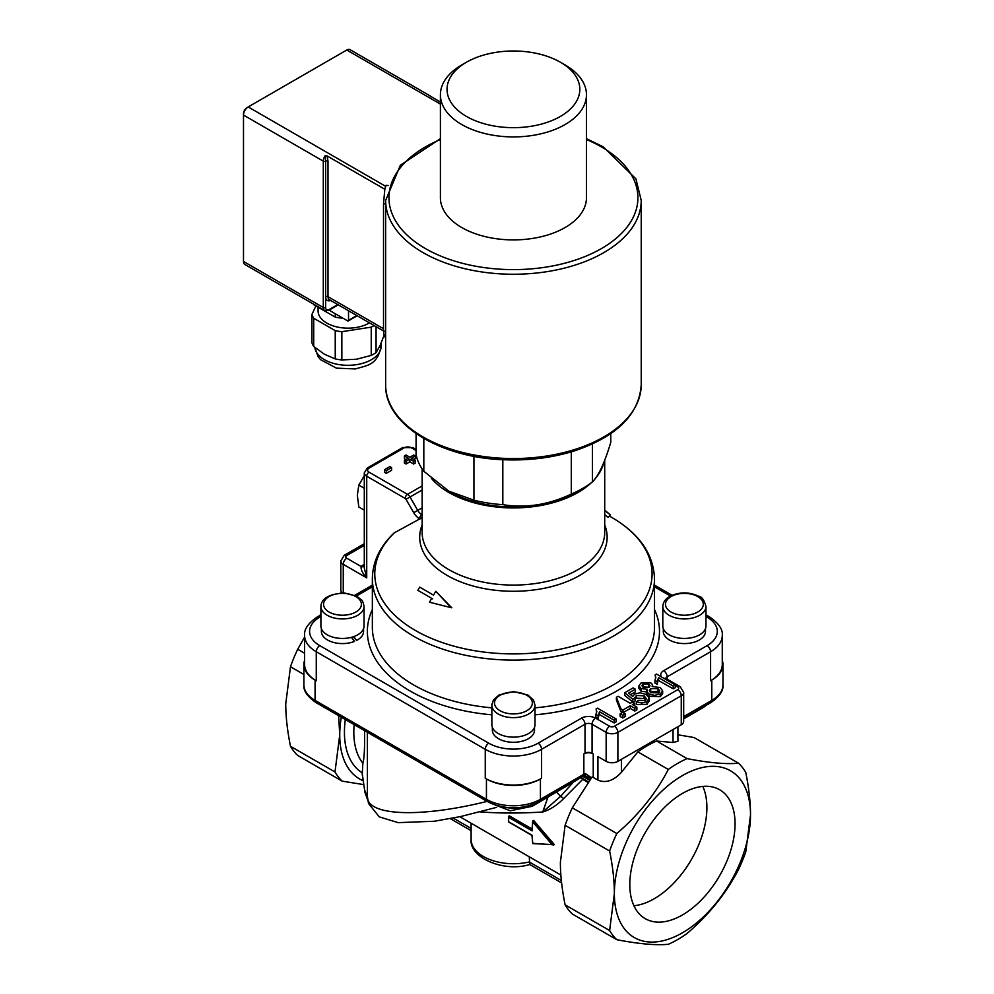 <?xml version="1.0" encoding="UTF-8"?>
<svg xmlns="http://www.w3.org/2000/svg" width="994" height="994" viewBox="0 0 994 994"><rect width="100%" height="100%" fill="white"/><g stroke="black" fill="none" stroke-linecap="round" stroke-linejoin="round"><path stroke-width="1.49" d="M633.899 905.733A74.438 42.978 120 0 0 706.896 807.55A74.438 42.978 120 0 0 702.795 786.403M735.063 823.815A74.438 42.978 -60 0 1 702.572 898.713A74.438 42.978 -60 0 1 645.218 918.655A74.438 42.978 -60 0 1 645.218 832.711A74.438 42.978 -60 0 1 719.644 789.745A74.438 42.978 -60 0 1 735.063 823.815M560.38 116.435A66.387 38.331 180 0 1 466.484 116.435A66.387 38.331 180 0 1 466.484 62.224A66.387 38.331 180 0 1 560.38 62.224A66.387 38.331 180 0 1 560.38 116.435M560.38 62.224L565.077 64.933A73.034 42.158 180 0 1 586.46 94.753A73.034 42.158 180 0 1 565.077 124.561A73.034 42.158 180 0 1 485.482 133.705A73.034 42.158 180 0 1 440.404 94.753A73.034 42.158 180 0 1 461.788 64.933L466.484 62.224M586.46 94.753L586.46 197.744A73.034 42.158 180 0 1 565.077 227.551A73.034 42.158 180 0 1 485.482 236.696A73.034 42.158 180 0 1 440.404 197.744L440.404 94.753M416.076 433.62L416.076 454.581A97.921 56.534 180 0 0 423.817 471.255L423.817 438.491M473.939 456.296L473.939 500.193L448.878 491.148L423.817 471.255M571.289 451.86L571.289 494.068C548.464 504.865 525.652 508.394 502.827 504.654L502.827 459.688M610.776 433.62L610.776 442.33C604.663 462.769 598.55 475.952 592.436 481.866L592.436 443.97M592.436 481.866A97.921 56.534 180 0 1 582.67 488.427A97.921 56.534 180 0 1 571.289 494.068M502.827 504.654A97.921 56.534 180 0 1 473.939 500.193M450.058 491.819L448.878 491.148L450.058 491.819A89.622 51.75 180 0 0 576.806 491.819L582.67 488.427M353.69 636.632L356.597 640.447L353.243 636.781M321.397 628.643L321.397 631.401A21.073 12.164 180 0 0 332.692 642.186A21.073 12.164 180 0 0 354.473 641.416L351.342 637.34M363.555 628.643L363.555 631.401A21.073 12.164 180 0 1 356.597 640.447M364.053 606.477L364.053 625.984A21.582 12.462 180 0 1 342.47 638.446A21.582 12.462 180 0 1 320.9 625.984L320.9 606.477A21.582 12.462 0 0 0 342.47 618.927A21.582 12.462 0 0 0 364.053 606.477C363.257 602.439 362.375 600.227 361.394 599.842L357.008 596.35L344.371 592.946C329.089 593.965 321.261 598.475 320.9 606.477M534.511 727.347L534.511 730.105A21.073 12.164 180 0 1 513.426 742.282A21.073 12.164 180 0 1 492.353 730.105L492.353 727.347M535.008 705.168L535.008 724.688A21.582 12.462 180 0 1 513.426 737.138A21.582 12.462 180 0 1 491.856 724.688L491.856 705.168A21.582 12.462 -0 0 0 513.426 717.631A21.582 12.462 -0 0 0 535.008 705.168L533.542 700.161L527.963 695.054L513.55 691.588L499.05 694.955L493.384 700.049L491.856 705.168A21.582 12.462 -0 0 1 491.943 704.025M705.467 628.643L705.467 631.401A21.073 12.164 180 0 1 684.381 643.578A21.073 12.164 180 0 1 663.309 631.401L663.309 628.643M705.964 606.477L705.964 625.984A21.582 12.462 180 0 1 682.393 638.384A21.582 12.462 180 0 1 662.812 625.984L662.812 606.477A21.582 12.462 -0 0 0 682.393 618.877A21.582 12.462 -0 0 0 705.964 606.477C704.212 600.09 701.876 596.711 698.919 596.35C689.327 591.79 679.697 591.765 670.006 596.263C665.508 598.674 663.11 602.078 662.812 606.477M364.301 475.666L358.809 485.109L357.343 495.211L358.809 507.015L364.301 510.183M364.301 488.278L358.809 485.109M343.253 592.896L343.253 564.331A8.3 4.796 0 0 1 340.818 560.939L340.818 589.939A8.3 4.796 0 0 0 342.582 592.896M662.663 690.867L660.153 687.5L652.151 686.556L652.524 684.605L650.871 682.94L641.068 682.953L638.943 685.798L641.055 688.544L647.429 689.277L646.709 691.638L648.945 693.887L654.586 695.378L660.264 693.998L662.663 690.867L662.663 693.588L660.264 696.707L648.324 696.21M647.131 695.117L646.609 691.004M647.429 691.998L641.055 691.252L638.931 688.407L638.931 685.698M649.181 700.484L647.007 704.361L636.346 704.473L636.346 701.764L641.826 702.994L647.007 701.652L649.181 697.763L646.1 694.446L640.186 692.793L634.756 693.961L632.731 696.496L628.593 693.066L635.352 689.165L633.141 687.898L624.741 692.743L632.756 699.254L634.992 698.297L634.793 697.477M645.889 699.975L644.112 698.558L636.235 698.173L634.992 699.366M636.235 698.173L636.235 695.465L634.992 701.006L632.756 701.963L624.741 695.452L624.741 692.743M635.352 689.165L635.352 691.874L630.519 694.669M636.881 707.144L636.881 709.853L634.806 711.045L630.308 708.449L622.977 712.686L622.977 709.977L630.308 705.74L634.806 708.337L636.881 707.144L632.383 704.547L634.657 703.23L632.544 702.012L630.271 703.317L618.094 696.297L616.417 697.266L620.865 708.747L622.977 709.977M622.505 712.412L620.144 713.779L622.766 715.282L625.127 713.928L620.865 711.456L616.417 699.987L616.417 697.266M625.127 713.928L625.127 716.637L622.766 717.991L620.144 716.488L620.144 713.779M616.28 719.035L616.28 721.743L614.205 722.936L599.531 714.624L599.519 711.754L614.205 720.228L616.28 719.035L597.431 708.15L596.102 708.921L596.773 711.431L595.915 714.462L598.152 715.755L599.519 711.754M599.519 712.089L598.152 718.463L595.915 717.171L595.915 714.462M596.599 712.748L596.102 708.921M675.336 684.941L675.336 687.649L673.261 688.842L658.575 680.53L658.575 677.659L673.261 686.133L675.336 684.941L656.487 674.056L655.158 674.827L655.816 677.336L654.971 680.368L657.208 681.66L658.575 677.659M658.575 677.995L657.208 684.369L654.971 683.077L654.971 680.368M655.655 678.654L655.158 674.827M677.908 726.713L677.908 741.263L673.05 742.506L656.612 741.027A107.886 62.287 120 0 0 637.837 751.874L621.399 772.313C613.584 780.762 605.756 783.371 597.928 780.141L597.928 756.62L606.154 761.367A8.3 4.796 0 0 0 617.883 761.367L681.263 724.775A8.3 4.796 0 0 0 683.686 721.395L683.686 692.396L680.231 686.717A4.982 2.87 120 0 0 677.734 686.966A3.317 1.913 180 0 1 677.734 689.674L614.367 726.266A3.317 1.913 180 0 1 609.67 726.266L595.58 718.14A9.952 5.753 0 0 0 581.502 718.14L538.077 743.214A34.852 20.128 180 0 1 488.787 743.214L319.782 645.64A34.852 20.128 180 0 1 319.782 617.175L320.9 616.529M603.93 462.173A91.286 52.707 180 0 1 594.996 478.897M591.293 482.736A91.286 52.707 180 0 1 509.139 507.872A91.286 52.707 180 0 1 431.433 478.4M316.117 702.671C307.32 696.608 303.245 690.644 303.903 684.804A38.17 22.042 180 0 0 315.086 700.385A4.982 2.87 120 0 0 316.117 702.671L487.47 801.599A4.982 2.87 -60 0 1 486.439 799.313L315.086 700.385L315.086 680.058L316.266 680.741A39.835 22.999 180 0 1 304.599 664.477L304.599 635.477A39.835 22.999 0 0 0 316.266 651.729A4.982 2.87 -60 0 1 319.782 645.64M540.425 778.985L541.593 778.314A39.835 22.999 180 0 1 485.258 778.314L486.439 778.985L486.439 799.313A38.17 22.042 180 0 0 540.425 799.313L540.425 778.985A38.17 22.042 180 0 1 486.439 778.985M597.928 780.141L593.232 777.432L593.232 753.912L592.064 753.241A4.982 2.87 0 0 0 585.019 753.241L583.851 753.912L583.851 774.239L540.425 799.313A4.982 2.87 -120 0 1 539.394 801.599C522.086 809.924 504.778 809.924 487.47 801.599M673.261 688.842L673.261 686.133M657.208 684.369L657.208 681.66M614.205 722.936L614.205 720.228M598.152 718.463L598.152 715.755M622.766 717.991L622.766 715.282M634.657 705.852L634.657 703.23M634.806 711.045L634.806 708.337M630.308 708.449L630.308 705.74M620.865 711.456L620.865 708.747M636.235 695.465L644.112 695.837L646.435 698.707L645.118 700.559L638.322 700.385L636.346 701.764M649.306 701.292L649.181 697.763M632.756 701.963L632.756 699.254M643.106 687.264L641.863 685.649L642.994 684.021L648.734 684.17L650.026 685.785L648.896 687.401L643.106 687.264M651.095 692.669L649.355 690.557L650.71 688.544L658.04 688.755L659.78 690.867L658.388 692.905L651.095 692.669M649.219 687.202L642.646 686.953M659.171 692.321L658.04 691.464L649.964 691.799M450.506 607.023L435.794 591.281L433.558 595.157L419.692 587.119L417.84 590.299L431.719 598.338L429.483 602.227L451.785 607.806L429.483 602.227M435.794 591.281L451.785 607.806M431.719 598.338L417.84 590.299M604.712 510.133L610.279 514.793L604.712 510.543M604.712 514.668L608.303 517.439L610.279 514.793M386.281 470.659L391.599 467.578L389.859 466.584L384.541 469.653L386.281 470.659L386.281 473.368L384.541 472.361L384.541 469.653M386.281 473.368L391.599 470.286L391.599 467.578M413.703 455.016L409.876 457.228L406.012 455.003L404.372 455.948L408.236 458.172L404.409 460.384L406.024 461.315L409.851 459.104L413.678 461.315L415.318 460.371L411.479 458.159L415.318 455.948L413.703 455.016M415.318 460.371L415.318 463.08L413.678 464.024L409.851 461.812L406.024 464.024L404.409 463.092L404.409 460.384M406.024 464.024L406.024 461.315M405.9 459.526L404.372 458.656L404.372 455.948M413.827 459.514L415.318 458.656L415.318 455.948M413.678 464.024L413.678 461.315M409.851 461.812L409.851 459.104M364.301 564.368L363.208 565.002A13.282 7.666 0 0 0 361.157 566.53A4.982 3.504 -134.4 0 0 364.301 566.307M364.301 568.046L364.301 472.846A8.3 4.796 0 0 0 366.724 476.238L366.724 577.874L343.253 564.331A4.982 2.87 -60 0 1 346.769 558.23L361.157 566.53C360.698 569.599 362.562 573.376 366.724 577.874L364.301 568.021M705.964 616.529L707.082 617.175A34.852 20.128 180 0 1 707.082 645.64A4.982 2.87 60 0 1 710.598 651.729A39.835 22.999 0 0 0 722.265 635.477L722.265 664.477A39.835 22.999 180 0 1 710.598 680.741L711.779 680.058L711.779 700.385L683.686 716.599M422.139 517.613L394.171 532.896C379.932 546.452 372.663 561.697 372.352 578.645L372.352 627.338A141.086 81.446 180 0 0 491.856 707.84M315.086 680.058A38.17 22.042 180 0 1 303.903 664.477A38.17 22.042 180 0 1 304.599 660.314M593.232 753.912A6.635 3.827 0 0 0 583.851 753.912M722.265 660.314A38.17 22.042 180 0 1 722.961 664.477A38.17 22.042 180 0 1 711.779 680.058M687.078 758.621C708.908 762.858 726.067 764.386 738.567 763.218A107.886 62.287 -60 0 1 745.761 772.4C748.942 788.18 750.52 802.344 750.507 814.894L745.761 851.92A107.886 62.287 -60 0 1 738.567 869.415C726.067 893.457 708.908 914.803 687.078 933.453A107.886 62.287 -60 0 1 668.303 944.3C655.804 945.456 638.645 943.927 616.814 939.703A107.886 62.287 -60 0 1 609.62 930.521L614.367 893.494A96.269 55.577 120 0 0 682.431 932.807A96.269 55.577 120 0 0 750.507 814.894A96.269 55.577 120 0 0 682.431 775.593A96.269 55.577 120 0 0 614.367 893.494C614.379 880.945 612.801 866.78 609.62 851.001A107.886 62.287 -60 0 1 616.814 833.519C638.645 814.856 655.804 793.51 668.303 769.468A107.886 62.287 -60 0 1 687.078 758.621L656.612 741.027M508.667 821.752L508.655 821.777A80.502 46.482 -60 0 1 508.655 817.341L532.125 830.885L532.138 829.816L532.125 830.885A80.502 46.482 -60 0 1 532.846 822.038L532.958 820.684L532.846 822.038L552.092 844.676L553.683 845.049L532.958 820.684L533.654 820.423L554.391 844.651L532.747 843.595L531.939 835.432L508.468 821.876L508.468 816.67M508.655 817.341L508.667 816.26L508.655 817.341M532.138 835.295L508.655 821.777M532.958 843.484L532.846 843.347A80.502 46.482 -60 0 1 532.125 835.333M552.092 844.676L532.846 843.347M531.989 828.946L509.375 815.888L508.667 816.26L531.964 829.704M480.239 811.874C499.05 813.365 519.874 813.403 542.712 811.999C550.005 809.787 556.951 805.351 563.561 798.667L582.683 779.358L581.391 777.904M533.467 804.382A6.635 3.827 -120 0 1 532.2 806.308L581.502 777.283M587.379 776.513L590.684 778.774M582.819 776.525L584.497 775.805A4.982 1.938 -107.3 0 0 584.509 775.805A4.982 1.938 -107.3 0 0 585.391 773.581A6.635 3.827 0 0 0 583.851 774.239A4.982 2.87 -120 0 1 582.819 776.525L539.394 801.599M591.554 777.842L585.391 773.581M364.549 730.627C364.81 747.985 364.251 758.832 362.872 763.181L362.238 774.425L364.96 792.355L362.127 772.835M367.37 732.255L367.382 796.815L364.798 790.466M341.315 717.208A96.269 55.577 120 0 0 339.737 734.939A96.269 55.577 120 0 0 363.195 780.775M572.668 782.937L560.604 796.318A3.317 0.919 -141 0 1 563.561 798.667M556.578 792.23L560.604 796.331L542.712 811.999L547.918 797.225M487.122 801.4C419.518 818.174 366.364 815.912 367.37 796.293L368.513 803.487L379.298 816.869L398.147 822.647L434.266 821.255L460.557 816.571L496.64 807.352M367.693 800.145L364.96 792.355M473.889 824.834L498.354 838.961M561.349 880.51L529.23 861.96A42.32 24.44 180 0 1 471.106 839.296C469.044 857.375 503.337 872.707 529.814 864.494L529.23 856.778M363.779 784.626L342.184 781.147A107.886 62.287 -60 0 1 334.99 771.965L339.737 734.939L338.643 715.668M738.567 763.218L694.061 737.536L677.908 734.79M341.638 592.002L340.631 592.933M320.9 614.056L319.695 615.534M304.599 637.129L297.691 649.268L304.599 653.257M593.232 777.432L592.064 776.973L572.32 807.824A107.886 62.287 120 0 0 565.114 825.306L560.38 862.332C560.355 874.882 561.945 889.046 565.114 904.838A107.886 62.287 120 0 0 572.32 914.008L616.814 939.703M297.691 649.268A107.886 62.287 120 0 0 290.484 666.75L285.75 703.777C285.725 716.326 287.316 730.491 290.484 746.283A107.886 62.287 120 0 0 297.691 755.452L342.184 781.147M290.484 746.283L334.99 771.965M290.484 666.75L303.903 674.491M609.62 930.521L565.114 904.838M616.814 833.519L572.32 807.824M609.62 851.001L565.114 825.306M668.303 769.468L637.837 751.874M374.166 325.572A36.517 21.085 180 0 1 371.234 327.138L341.849 331.685A36.517 21.085 180 0 1 335.239 330.667L313.719 318.242A36.517 21.085 180 0 1 311.942 314.427L311.942 342.681A36.517 21.085 0 0 0 313.719 346.496L324.479 354.274L335.239 358.921A36.517 21.085 0 0 0 341.849 359.94L356.535 359.232L371.234 355.392A36.517 21.085 0 0 0 376.08 352.597L380.019 345.676L383.945 335.624M313.719 318.242L313.719 346.496M311.942 314.427L315.881 305.941M341.849 331.685L341.849 359.94M335.239 330.667L335.239 358.921M371.234 327.138L371.234 355.392M376.08 326.678L376.08 352.597M318.068 307.208L318.068 310.898A29.87 17.246 0 0 0 336.78 326.902A29.87 17.246 0 0 0 369.47 322.864M313.284 303.978A36.517 21.085 0 0 0 313.719 304.698L335.239 317.111A36.517 21.085 0 0 0 341.849 318.142L342.657 318.005M335.239 313.731L335.239 317.111M385.635 331.288L383.522 331.126L384.392 336.78L385.635 336.879M383.522 331.126L383.522 203.733L385.635 203.907M384.79 189.531L385.61 186.288A131.121 75.706 180 0 1 385.995 185.356L384.79 189.531L383.522 203.733M247.021 107.625L247.021 107.625A4.982 2.87 120 0 0 243.493 113.726L243.493 115.08A6.635 3.827 -60 0 1 248.189 106.942L346.769 50.023A6.635 3.827 -60 0 1 350.099 49.7L429.905 95.772A6.635 3.827 120 0 0 429.396 95.561L440.404 102.096M243.493 261.434L323.298 307.519A6.635 3.827 120 0 0 324.678 310.55L244.872 264.479A6.635 3.827 -60 0 1 243.493 261.434L243.493 115.08L323.298 161.152A1.665 0.957 0 0 0 325.647 161.152L325.175 155.735A6.635 3.827 120 0 0 323.298 161.152L323.298 307.519A1.665 0.957 0 0 0 325.647 307.519L325.647 296.672A8.3 4.796 120 0 0 330.691 300.474M329.076 310.165L347.602 320.863A1.329 0.77 60 0 0 348.534 320.317L348.534 310.774M384.79 189.245L327.088 155.934L325.175 155.735M383.522 328.728L327.995 296.672L327.995 161.152L327.088 155.934M344.222 593.43A18.923 10.922 180 0 1 357.915 610.614A18.923 10.922 180 0 1 325.286 608.862A18.923 10.922 180 0 1 344.222 593.43M494.59 701.988A18.923 10.922 180 0 1 524.36 694.085A18.923 10.922 180 0 1 521.341 712.922A18.923 10.922 180 0 1 494.59 701.988M682.642 615.174A18.923 10.922 180 0 1 668.95 597.99A18.923 10.922 180 0 1 701.578 599.742A18.923 10.922 180 0 1 682.642 615.174M654.512 586.833L670.441 596.027M372.352 609.571A146.056 84.328 0 0 0 491.856 714.81M535.008 714.81A146.056 84.328 0 0 0 654.512 609.571M356.411 596.027L372.352 586.833M675.336 685.587L677.734 686.966M707.082 645.64L663.657 670.701A9.952 5.753 0 0 0 661.47 676.926M316.266 680.741L316.266 651.729L485.258 749.302A39.835 22.999 0 0 0 541.593 749.302A4.982 2.87 -120 0 0 538.077 743.214M541.593 778.314L541.593 749.302L585.019 724.241L585.019 753.241M488.787 743.214A4.982 2.87 120 0 0 485.258 749.302L485.258 778.314M581.502 718.14A4.982 2.87 -120 0 1 585.019 724.241A4.982 2.87 180 0 1 592.064 724.241L606.154 732.367A8.3 4.796 0 0 0 617.883 732.367L681.263 695.775L681.263 724.775M592.064 753.241L592.064 724.241A4.982 2.87 120 0 1 595.58 718.14M617.883 761.367L617.883 732.367A4.982 2.87 -120 0 0 614.367 726.266M609.67 726.266A4.982 2.87 -60 0 0 606.154 732.367L606.154 761.367M677.734 689.674A4.982 2.87 -120 0 1 681.263 695.775A8.3 4.796 0 0 0 683.686 692.396M647.007 704.361L647.007 701.652M644.112 698.558L644.112 695.837M648.734 686.879L648.734 684.17M642.994 686.742L642.994 684.021M658.04 691.464L658.04 688.755M650.71 691.252L650.71 688.544M648.945 696.608L648.945 693.887M660.264 696.707L660.264 693.998M641.055 691.252L641.055 688.544M363.208 565.002A4.982 2.87 -120 0 0 364.301 565.437M346.769 558.23A3.317 1.913 180 0 1 346.769 555.522L364.301 545.395M722.265 635.477C722.998 629.488 718.761 623.3 709.567 616.926A4.982 2.87 120 0 0 707.082 617.175M665.794 678.355A4.982 2.87 180 0 1 667.173 676.802L710.598 651.729L710.598 680.741M319.782 617.175A4.982 2.87 -120 0 0 317.297 616.926C308.128 623.25 303.903 629.426 304.599 635.477M604.712 524.931A93.722 54.111 180 0 1 513.426 591.281A93.722 54.111 180 0 1 422.139 524.931M604.712 460.172L604.712 532.386A91.286 52.707 180 0 1 513.426 585.081A91.286 52.707 180 0 1 422.139 532.386L422.139 468.919M609.347 516.035L611.472 517.253A138.651 80.054 180 0 1 619.038 625.723A138.651 80.054 180 0 1 432.39 638.807A138.651 80.054 180 0 1 394.767 532.449M665.719 678.84L665.545 678.132L666.142 678.591A4.982 2.87 120 0 0 664.265 678.542M663.657 670.701A4.982 2.87 60 0 1 667.173 676.802L667.173 679.188M372.352 578.645A141.086 81.446 180 0 0 513.426 660.103A141.086 81.446 180 0 0 654.512 578.645L654.512 627.338A141.086 81.446 180 0 1 535.008 707.84M340.818 560.939L344.284 555.273A4.982 2.87 60 0 1 346.769 555.522M405.999 499.311L410.013 497A4.982 2.87 -120 0 0 407.515 494.366L369.072 472.175A3.317 1.913 -60 0 0 366.724 476.238L405.167 498.429A1.665 0.957 60 0 1 405.999 499.311L413.728 512.693A11.617 6.71 -120 0 0 419.543 518.831L419.928 519.054M422.139 485.929L407.515 494.366A3.317 1.913 120 0 0 405.167 498.429M413.728 512.693L417.741 510.382L410.013 497L422.139 489.992M419.543 518.831A3.317 1.913 -60 0 1 421.891 514.768A8.3 4.796 60 0 1 417.741 510.382L422.139 507.835M367.42 467.938A3.317 1.913 60 0 1 369.072 468.112L404.285 447.785A3.317 1.913 -120 0 0 402.62 447.611L367.42 467.938L364.301 472.846M369.072 472.175A4.982 2.87 180 0 1 369.072 468.112M404.285 447.785A4.982 2.87 180 0 1 411.33 447.785A3.317 1.913 -60 0 1 412.982 447.611L402.62 447.611M411.33 447.785L416.076 450.518M583.068 778.749A3.317 1.913 -60 0 1 582.683 779.358L588.001 782.427M589.579 780.265L582.956 776.438M584.31 775.867L590.287 779.321M710.747 702.671A4.982 2.87 -120 0 0 711.779 700.385A38.17 22.042 180 0 0 722.961 684.804C723.644 690.594 719.569 696.545 710.747 702.671L683.686 718.289M362.872 763.181A82.987 47.911 -60 0 1 354.162 724.638M345.316 719.519A89.622 51.75 120 0 0 362.127 772.748M471.106 828.412L453.214 818.074M523.006 807.128A28.491 16.451 180 0 1 503.846 807.128M683.686 718.848L703.156 707.604A6.635 3.827 -120 0 0 704.162 706.461M673.05 729.521L673.05 742.506M621.399 772.313L621.399 759.341M381.149 343.104L381.149 346.136A33.2 19.159 180 0 1 356.535 364.649A33.2 19.159 180 0 1 314.825 347.428M388.145 185.53L385.995 185.356M586.46 139.545A124.486 71.866 180 0 1 601.457 146.926A124.486 71.866 180 0 1 596.686 251.171A124.486 71.866 180 0 1 416.623 242.921A124.486 71.866 180 0 1 440.404 139.545M385.635 200.453A127.804 73.78 0 0 0 513.426 274.245A127.804 73.78 0 0 0 641.229 200.453L641.229 384.765A127.804 73.78 180 0 1 513.426 458.545A127.804 73.78 180 0 1 385.635 384.765L385.635 200.453L400.346 165.265L440.404 138.663M356.796 315.545L348.534 320.317M248.189 106.942L385.61 186.288M346.769 50.023L440.404 104.084M383.522 330.977L329.374 299.716A6.635 3.827 -60 0 1 327.995 296.672A1.665 0.957 0 0 0 325.647 296.672L325.647 161.152A1.665 0.957 0 0 1 327.995 161.152M337.786 304.574L329.176 309.544A4.982 2.87 -60 0 1 325.647 307.519M324.678 310.55L328.828 310.302A1.665 0.957 -120 0 0 329.176 309.544M652.648 685.214L652.648 686.432M431.657 598.313L432.638 598.873M433.508 595.12L430.141 593.182M654.512 585.143L672.043 595.269M705.964 614.851L709.567 616.926M317.297 616.926L320.9 614.851M354.821 595.269L372.352 585.143M666.142 678.591L680.231 686.717M344.284 555.273L364.301 543.718M416.076 449.4L412.982 447.611M654.512 578.645C653.48 553.832 639.13 533.368 611.472 517.253M531.939 830.214L532.747 821.081M560.864 875.043L459.837 816.72M581.502 777.842L588.423 781.843M587.529 776.6L584.509 775.792M303.903 664.477L303.903 684.804M529.678 864.469L561.61 882.908M471.106 839.296L471.106 823.231M450.294 818.646L471.106 830.661M707.169 704.721L703.156 707.604M319.695 704.721L328.567 709.853M532.2 806.308L510.208 810.769L490.216 803.028M722.961 664.477L722.961 684.804M381.149 346.136C377.31 365.68 367.109 365.208 355.492 368.936L336.432 368.14L320.577 359.679L318.142 356.722L314.8 347.403M586.46 138.663L603.109 146.764L635.911 178.858L641.229 200.453M641.229 384.765C639.192 414.361 617.038 436.378 574.793 450.779C553.012 457.65 529.777 460.657 505.076 459.787C440.454 458.097 384.492 424.276 385.635 384.765M357.194 315.769L348.26 320.925M328.828 310.302L338.271 304.847M430.837 96.58L429.905 95.772"/></g></svg>
